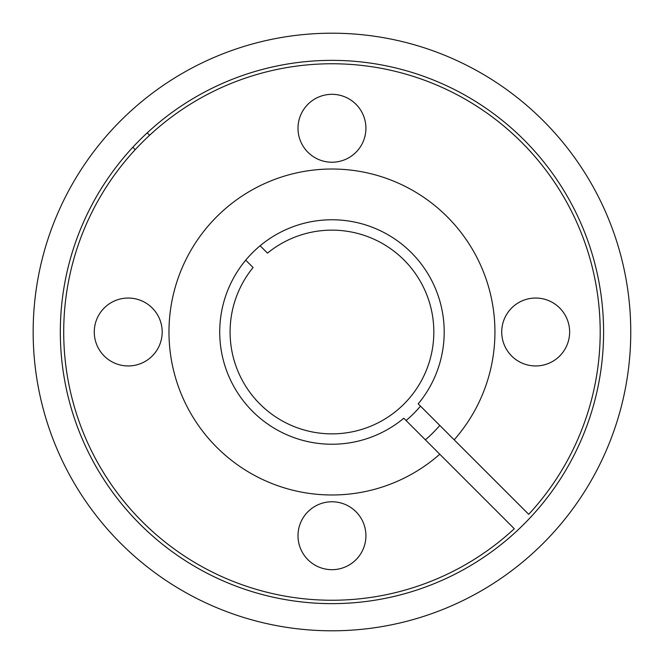 <?xml version="1.0" encoding="UTF-8"?>
<svg xmlns="http://www.w3.org/2000/svg" width="664" height="664" viewBox="0 0 664 664"><rect width="100%" height="100%" fill="white"/><g stroke="black" fill="none" stroke-linecap="round" stroke-linejoin="round"><path stroke-width="1" d="M331.958 603.634A271.634 271.634 0 0 1 60.316 332A271.634 271.634 0 0 1 331.958 60.366A271.634 271.634 0 0 1 603.593 332A271.634 271.634 0 0 1 331.958 603.634M331.958 630.8A298.8 298.8 0 0 1 33.159 332A298.8 298.8 0 0 1 331.958 33.2A298.8 298.8 0 0 1 630.759 332A298.8 298.8 0 0 1 331.958 630.8M403.795 418.237A112.241 112.241 0 0 1 222.714 357.755A112.241 112.241 0 0 1 357.705 222.755A112.241 112.241 0 0 1 418.195 403.837L454.176 439.817A162.979 162.979 0 0 0 370.852 173.727A162.979 162.979 0 0 0 173.686 370.894A162.979 162.979 0 0 0 439.776 454.226L403.795 418.237M454.176 439.817L528.702 514.334A268.239 268.239 0 0 0 398.093 72.044A268.239 268.239 0 0 0 71.994 398.143A268.239 268.239 0 0 0 514.293 528.743L439.776 454.226M535.682 298.045A33.955 33.955 0 0 0 501.727 332A33.955 33.955 0 0 0 535.682 365.955A33.955 33.955 0 0 0 569.637 332A33.955 33.955 0 0 0 535.682 298.045M331.958 94.321A33.955 33.955 0 0 0 298.003 128.276A33.955 33.955 0 0 0 331.958 162.223A33.955 33.955 0 0 0 365.914 128.276A33.955 33.955 0 0 0 331.958 94.321M128.227 298.045A33.955 33.955 0 0 0 94.271 332A33.955 33.955 0 0 0 128.227 365.955A33.955 33.955 0 0 0 162.182 332A33.955 33.955 0 0 0 128.227 298.045M331.958 501.776A33.955 33.955 0 0 0 298.003 535.724A33.955 33.955 0 0 0 331.958 569.679A33.955 33.955 0 0 0 365.914 535.724A33.955 33.955 0 0 0 331.958 501.776M406.069 420.519A115.445 115.445 0 0 0 420.47 406.111M439.809 425.45A142.702 142.702 0 0 1 425.4 439.85M147.217 132.858L149.624 135.257M135.215 149.666L132.817 147.259M260.122 245.763L267.492 253.133A101.866 101.866 0 0 1 431.177 308.934A101.866 101.866 0 0 1 308.893 431.218A101.866 101.866 0 0 1 253.084 267.534L245.713 260.163"/></g></svg>
